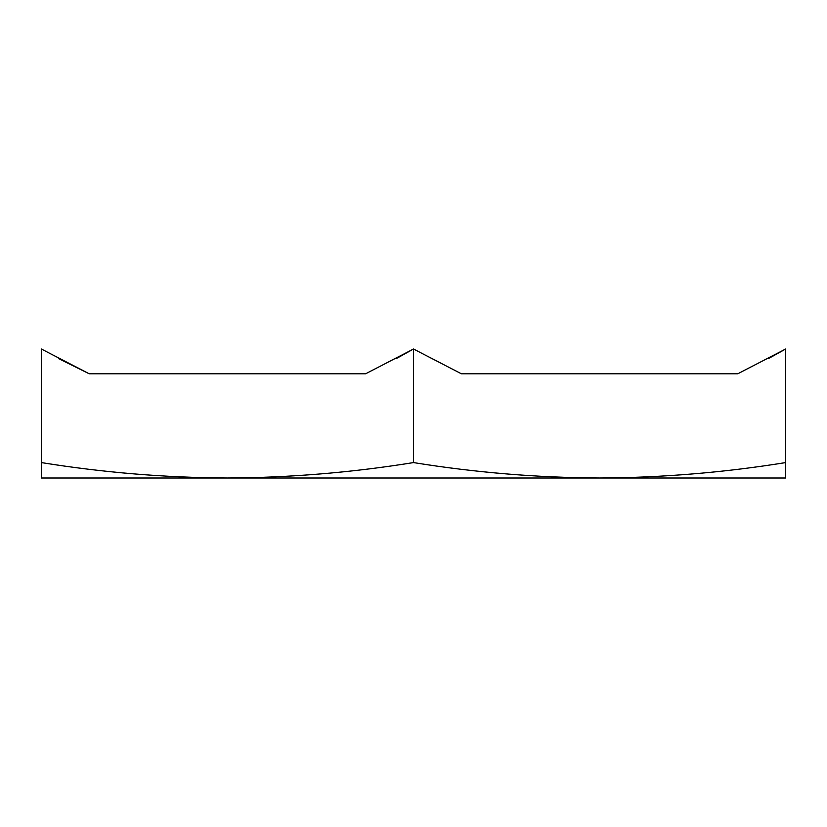 <?xml version="1.0" encoding="UTF-8"?>
<svg xmlns="http://www.w3.org/2000/svg" width="827" height="827" viewBox="0 0 827 827"><rect width="100%" height="100%" fill="white"/><g stroke="black" fill="none" stroke-linecap="round" stroke-linejoin="round"><path stroke-width="1.24" d="M726.726 373.804L461.394 373.804L726.726 373.804M365.606 373.804L89.244 373.804L41.35 348.994L41.35 462.582C103.086 472.548 165.111 477.686 227.425 478.006C289.739 477.686 351.764 472.548 413.5 462.582L413.5 348.994L365.606 373.804M413.5 462.582C475.236 472.548 537.261 477.686 599.575 478.006C661.889 477.686 723.914 472.548 785.65 462.582L785.65 348.994L737.756 373.804L461.394 373.804L413.5 348.994L396.216 358.618M100.274 478.006L726.726 478.006L100.274 478.006M58.882 358.753L89.244 373.804M785.65 462.582L785.65 478.006L41.35 478.006L41.35 462.582M768.366 358.618L785.65 348.994"/></g></svg>
